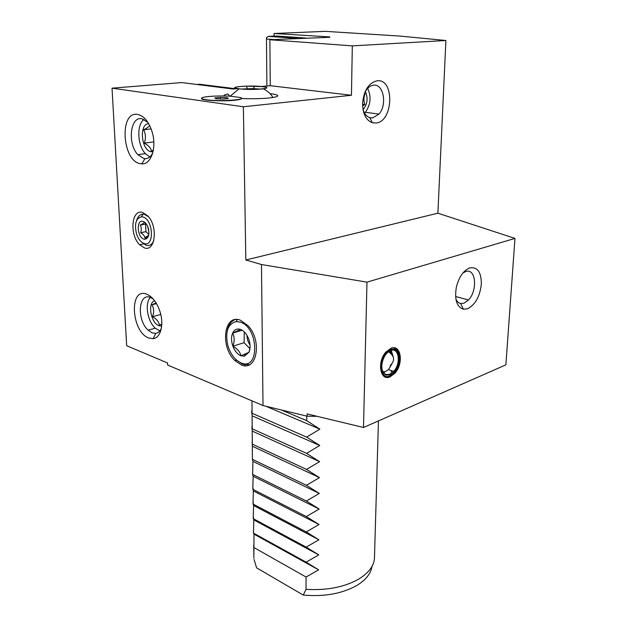 <?xml version="1.0" encoding="UTF-8"?>
<svg xmlns="http://www.w3.org/2000/svg" width="627" height="627" viewBox="0 0 627 627"><rect width="100%" height="100%" fill="white"/><g stroke="black" fill="none" stroke-linecap="round" stroke-linejoin="round"><path stroke-width="0.94" d="M156.068 302.896L151.969 304.816L156.507 303.625M151.969 304.816C153.968 308.312 154.156 312.27 152.533 316.706L160.771 314.464M152.533 316.706C156.617 319.002 158.897 321.816 159.376 325.147L161.79 324.096M161.672 326.032L158.999 325.726C150.864 323.164 147.267 302.81 154.642 300.78M150.331 297.41C144.531 303.319 147.423 321.251 155.214 328.195L160.598 331.252M150.974 296.775L150.355 297.394M161.366 328.266C160.065 331.26 158.184 332.953 155.723 333.352L152.11 332.851L148.144 330.186C136.608 320.115 138.301 292.354 150.409 297.441L153.184 298.961M148.74 337.992C131.317 332.036 128.77 287.009 146.577 294.126C152.134 296.438 156.499 301.948 159.673 310.647C164.329 323.767 160.88 338.008 153.2 338.635L148.74 337.992M317.168 416.336L307.097 416.203L263.003 405.536L261.467 264.523L245.831 259.986L243.37 106.762L112.029 88.172L181.72 82.576L233.126 89.026L237.508 88.634M263.003 405.536L167.636 365.039L167.55 362.97L126.662 345.696L112.029 88.172M140.205 163.655L141.726 163.851C150.942 164.815 156.86 147.996 152.298 132.477C149.069 122.038 144.234 116.019 137.783 114.435C119.099 110.493 121.944 160.88 140.205 163.655M241.129 364.804L235.015 360.65C219.881 346.958 223.839 313.531 240.321 320.178L248.018 325.672C262.658 340.892 256.702 372.25 241.129 364.804M144.351 247.869L139.649 244.749C129.256 234.874 131.443 208.744 142.611 212.498L147.768 215.907C158.278 226.363 155.284 252.25 144.351 247.869M261.279 86.502L270.245 85.703L351.441 95.273L352.319 45.881L269.9 39.752L329.786 37.291M243.37 106.762L351.441 95.273M270.025 93.627L272.87 94.011C280.481 95.445 279.258 96.777 269.202 97.992C261.028 98.752 251.803 98.925 241.513 98.517C241.419 99.207 239.114 99.787 234.616 100.257C222.295 101.605 199.817 100.312 201.565 98.4M224.16 95.994C223.455 95.273 224.717 94.622 227.969 94.026L229.709 96.174M270.245 85.703L269.9 39.752M244.608 364.812L245.329 365.643M167.636 365.039L167.472 362.939M261.467 264.523L366.983 282.142L363.495 427.489L505.871 364.859L514.971 238.409L437.889 213.196L445.899 40.496L399.744 36.052L325.178 31.35L274.038 33.497L329.794 36.922M274.054 36.115L274.038 33.497M363.495 427.489L307.105 413.914L307.097 416.203M514.971 238.409L366.983 282.142M245.831 259.986L437.889 213.196M467.468 308.797L463.353 309.197C456.722 306.862 454.387 299.534 456.346 287.221C458.972 276.938 463.471 270.496 469.827 267.886C477.547 266.741 481.379 272.181 481.332 284.219C479.859 296.642 475.235 304.84 467.468 308.797M391.005 348.251C401.108 343.917 403.906 363.887 394.751 373.355L390.072 376.827C380.189 381.553 376.725 361.936 385.918 352.029L391.005 348.251M462.883 273.051L465.689 271.554C475.877 267.69 477.923 290.45 468.479 299.98L463.902 303.233L460.704 303.523C458.619 303.084 457.012 301.595 455.884 299.055M385.056 376.898L389.304 376.553L393.121 373.982M399.517 355.195C398.905 351.473 397.377 349.059 394.908 347.954M390.104 375.879C395.135 373.324 398.317 368.339 399.642 360.948C400.245 354.49 398.623 350.501 394.791 348.973L390.974 349.215C378.81 353.119 378.026 381.443 390.104 375.879M390.942 350.203C385.966 352.664 382.94 357.555 381.851 364.89C381.553 370.322 382.987 373.731 386.169 375.118L390.135 374.915C401.115 371.145 402.064 345.555 390.942 350.203M381.898 368.472C382.454 371.662 383.802 373.668 385.95 374.499L389.767 374.303L393.685 371.403C401.304 363.495 398.921 346.919 390.535 350.548L387.282 352.68M391.248 350.328L393.2 356.794M391.851 363.95L388.474 369.585L383.606 372.767M384.194 371.498L382.995 371.842M390.198 350.689L392.008 354.647M445.899 40.496L352.319 45.881M376.043 123.017L372.336 122.751C366.058 120.298 362.806 113.934 362.578 103.667L362.594 103.141C363.919 90.264 368.762 82.811 377.125 80.789C394.814 78.359 393.403 121.693 376.043 123.017M273.897 39.564L266.475 39.015L266.538 37.636L268.278 36.374L276.711 35.998L305.843 38.043M266.475 39.015L266.883 86.001M297.41 38.443L268.278 36.374M364.906 92.247L366.858 89.246C368.872 86.816 371.098 85.46 373.52 85.186C383.591 83.571 387.431 104.952 378.959 114.083L372.72 117.892L369.828 117.664C366.481 116.536 364.169 113.558 362.884 108.73M367.649 88.352C371.466 96.629 370.706 104.615 365.376 112.304L364.6 113.134M365.306 91.511C368.253 97.992 367.516 103.996 363.096 109.537M362.61 105.885L364.843 104.529C363.542 100.822 363.621 97.263 365.079 93.854L364.42 93.509M365.079 93.854L364.334 93.768M364.843 104.529L362.571 104.247M378.449 420.905L374.515 556.243C374.774 564.849 369.483 572.482 358.644 579.152C344.348 587.162 326.8 590.563 306.015 589.356L306.062 577.028L318.634 569.849L306.125 562.16L318.767 554.903L306.195 547.128L318.9 539.784L306.258 531.931L319.033 524.501L306.321 516.562L319.167 509.053L306.384 501.028L319.308 493.425L306.454 485.314L319.449 477.625L306.517 469.427L319.59 461.644L306.587 453.36L319.731 445.483L306.658 437.105L319.872 429.142L306.721 420.67L306.744 416.116M251.983 400.857L252.43 459.646L252.932 461.386L252.65 474.678L253.151 476.246L252.838 487.054L253.363 490.941L253.057 501.796L253.574 505.495L253.269 516.389L253.786 519.893L253.52 533.263L253.998 534.149L253.864 556.094M371.991 566.447C370.878 573.611 365.823 579.951 356.826 585.461C342.17 593.683 324.316 596.888 303.28 595.086L306.015 589.356M254.021 559.37L256.592 567.843L303.28 595.086M253.849 547.504L306.062 577.028M253.998 534.149L318.634 569.849M253.637 533.201L306.125 562.16M253.786 519.893L318.767 554.903M253.418 518.741L306.195 547.128M253.574 505.495L318.9 539.784M253.206 504.139L306.258 531.931M253.363 490.941L319.033 524.501M252.987 489.381L306.321 516.562M253.151 476.246L319.167 509.053M252.767 474.467L306.384 501.028M252.932 461.386L319.308 493.425M252.54 459.387L306.454 485.314M252.712 446.377L319.449 477.625M252.313 444.151L306.517 469.427M252.485 431.204L319.59 461.644M252.085 428.75L306.587 453.36M252.266 415.866L319.731 445.483M251.858 413.177L306.658 437.105M265.832 406.218L319.872 429.142M281.351 409.972L306.721 420.67M236.74 321.533L236.7 319.511M196.823 84.473L199.511 84.245L235.823 88.783M235.117 319.629C231.042 321.22 228.432 324.943 227.287 330.805M235.015 360.65L236.575 360.086L242.673 364.224L249.397 364.718M240.353 322.145L236.238 321.557C227.899 323.806 225.062 331.652 227.726 345.093C230.407 354.075 234.859 360.008 241.097 362.892C259.578 371.38 259.116 327.827 240.353 322.145M240.486 329.41C244.013 330.844 246.756 334.05 248.723 339.019L249.648 342.248C250.408 346.159 250.173 349.505 248.927 352.296L244.389 356.175L240.964 355.791C237.492 354.279 234.796 351.089 232.891 346.222C231.191 341.276 231.097 336.911 232.625 333.125C234.357 329.567 236.982 328.329 240.486 329.41L232.625 333.125C234.592 336.926 234.678 341.3 232.891 346.222C237.445 348.792 240.133 351.982 240.964 355.791L248.927 352.296L250.001 348.212M232.891 346.222L244.091 342.671L244.279 331.902M249.946 348.675L244.091 342.671M232.625 333.125L242.147 330.217M250.024 344.858C247.978 342.076 246.991 338.964 247.062 335.516M240.486 97.538C248.316 99.779 219.019 101.707 206.079 99.724C200.569 98.847 200.107 97.945 204.692 97.028C211.55 96.002 220.163 95.735 230.517 96.213L240.486 97.538M262.705 86.651C267.98 87.38 268.199 88.117 263.364 88.846C255.526 89.622 247.422 89.622 239.044 88.846L238.746 88.807C224.732 87.145 249.812 84.974 262.705 86.651M227.045 97.694L220.296 97.412L214.787 97.945L216.017 98.76L222.836 99.042L228.353 98.502L227.045 97.694L227.068 98.627M220.296 97.412L220.336 98.941M241.301 89.034L253.567 88.619L260.424 89.105M262.541 86.667L246.34 86.126C234.741 86.691 232.264 87.576 238.911 88.791C252.101 90.539 276.891 88.227 262.541 86.667M152.674 153.121C150.746 156.844 148.191 158.694 145.017 158.655L143.787 158.498L137.838 154.665C127.289 143.896 130.181 116.011 141.882 118.769L147.948 122.461M143.975 119.436C136.427 124.781 137.368 145.315 145.378 153.639L149.782 156.946M153.035 151.703L151.068 151.695C141.161 150.386 138.818 123.558 148.732 123.754M149.681 125.541C148.85 126.779 146.836 128.19 143.638 129.789C145.778 134.013 145.989 138.449 144.265 143.105C148.583 145.511 150.989 148.176 151.475 151.115L153.349 150.151M143.638 129.789L151.138 128.919M152.494 150.982L153.207 150.888M144.265 143.105L153.811 141.89M141.31 241.842L146.091 245.29C149.453 246.168 152.016 244.632 153.764 240.69M148.536 216.793L144.586 214.387L142.995 214.168C139.978 214.332 137.846 216.44 136.608 220.5M144.132 243.495C154.642 247.43 153.372 219.262 142.831 216.966L141.467 216.777C135.8 218.384 134.186 224.207 136.623 234.232C138.418 239.224 140.918 242.312 144.132 243.495M143.92 239.106C137.031 237.468 136.075 219.082 143.05 221.417C145.276 222.193 147 224.341 148.215 227.852C149.704 234.42 148.623 238.221 144.97 239.248L143.92 239.106M146.24 223.894L144.108 222.413C143.959 223.094 142.666 223.988 140.236 225.101C141.514 227.421 141.639 229.96 140.62 232.719C143.168 234.153 144.578 235.815 144.853 237.719L148.638 235.337M145.966 237.492L147.988 237.077M148.818 234.42L145.911 231.661L145.542 224.066L146.13 223.753M148.952 232.256L147.666 226.394M140.62 232.719L145.911 231.661M140.236 225.101L145.542 224.066M144.108 222.413L144.719 222.295M390.033 350.759L390.558 353.142M391.005 372.046L392.016 370.823M155.214 328.195L148.144 330.186M155.723 333.352L153.2 338.635M460.704 303.523L463.353 309.197M468.479 299.98L455.594 296.493M394.038 373.112L394.751 373.355M394.791 348.973L394.352 347.844M385.95 374.499L386.169 375.118M393.685 371.403L388.474 369.585M390.072 365.682C395.222 360.611 394.673 355.964 388.411 351.723M369.828 117.664L372.336 122.751M378.959 114.083L365.376 112.304M251.709 410.92L251.748 413.561M251.936 426.47L251.976 429.087M252.164 441.863L252.203 444.449M252.391 457.083L252.43 459.646M252.618 472.147L252.657 474.678M252.838 487.054L252.877 489.554M253.057 501.796L253.096 504.28M253.277 516.389L253.308 518.85M253.488 530.834L253.52 533.263M253.7 545.129L253.896 558.179M167.519 362.955L167.589 364.679M236.238 321.557L237.21 319.535M245.251 354.059L244.389 356.175M272.949 97.522C270.825 93.846 267.627 90.954 263.364 88.846M239.044 88.846L230.156 96.197M253.567 88.619L254.327 86.134M247.399 88.611L246.34 86.126M145.017 158.655L141.726 163.851M152.847 150.417L151.977 151.797M145.378 153.639L137.838 154.665M143.505 243.942L139.649 244.749M141.467 216.777L142.995 214.168M146.209 237.069L144.97 239.248"/></g></svg>
